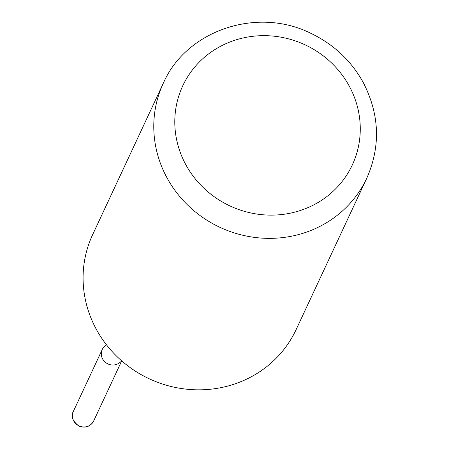 <?xml version="1.0" encoding="UTF-8"?>
<svg xmlns="http://www.w3.org/2000/svg" width="449" height="449" viewBox="0 0 449 449"><rect width="100%" height="100%" fill="white"/><g stroke="black" fill="none" stroke-linecap="round" stroke-linejoin="round"><path stroke-width="0.67" d="M106.452 344.77L105.072 345.887A11.225 10.664 25 0 0 102.249 349.496A11.225 10.664 25 0 0 105.841 362.669A11.225 10.664 25 0 0 119.776 362.601L121.797 360.962M163.324 83.205L92.634 234.675A112.272 106.654 25 0 0 149.27 378.804A112.272 106.654 25 0 0 296.116 329.633L366.799 178.163C380.78 146.357 379.624 114.529 363.336 82.678C351.27 60.806 333.787 44.356 310.888 33.338C256.879 6.32 186.144 30.526 163.324 83.205A112.272 106.654 25 0 0 219.959 227.334A112.272 106.654 25 0 0 366.799 178.163M102.249 349.496L73.333 411.464A11.225 10.664 25 0 0 78.996 425.877A11.225 10.664 25 0 0 93.678 420.96L121.606 361.114M349.35 86.281A93.56 88.88 25 0 0 188.804 75A93.56 88.88 25 0 0 264.444 214.886A93.56 88.88 25 0 0 349.35 86.281M73.333 411.464C70.549 416.111 72.457 421.027 79.058 426.208C85.45 428.385 90.328 426.634 93.678 420.96"/></g></svg>
